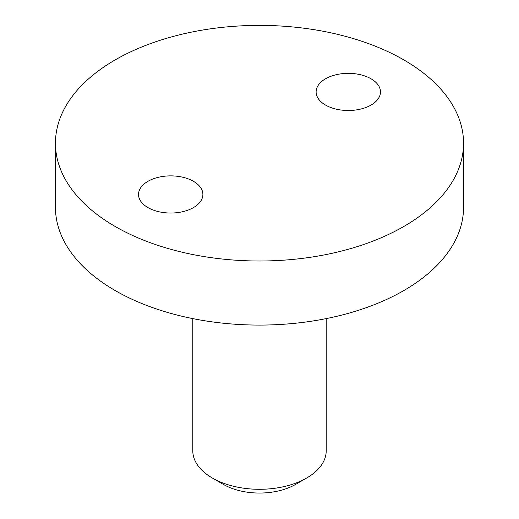 <?xml version="1.0" encoding="UTF-8"?>
<svg xmlns="http://www.w3.org/2000/svg" width="519" height="519" viewBox="0 0 519 519"><rect width="100%" height="100%" fill="white"/><g stroke="black" fill="none" stroke-linecap="round" stroke-linejoin="round"><path stroke-width="0.78" d="M371.046 78.791A32.178 18.58 180 0 1 380.472 91.928A32.178 18.58 180 0 1 348.294 110.508A32.178 18.58 180 0 1 316.116 91.928A32.178 18.58 180 0 1 335.981 74.762A32.178 18.58 180 0 1 371.046 78.791M193.457 181.319A32.178 18.58 180 0 1 202.884 194.456A32.178 18.58 180 0 1 170.706 213.037A32.178 18.58 180 0 1 138.528 194.456A32.178 18.58 180 0 1 158.392 177.29A32.178 18.58 180 0 1 193.457 181.319M326.211 318.608L326.211 450.784A66.711 38.516 180 0 1 306.671 478.012A66.711 38.516 180 0 1 212.329 478.018A66.711 38.516 180 0 1 212.329 478.012A66.711 38.516 180 0 1 192.789 450.784L192.789 318.608M212.329 478.018L223.429 484.422A51.011 29.453 0 0 0 295.571 484.422L306.671 478.012M223.429 484.422L212.329 478.012M55.449 143.192L55.449 207.276A204.051 117.813 0 0 0 259.5 325.082A204.051 117.813 0 0 0 463.551 207.276L463.551 143.192A204.051 117.813 0 0 0 403.788 59.886A204.051 117.813 0 0 0 181.41 34.351A204.051 117.813 0 0 0 55.449 143.192A204.051 117.813 0 0 0 259.5 261.005A204.051 117.813 0 0 0 463.551 143.192"/></g></svg>
